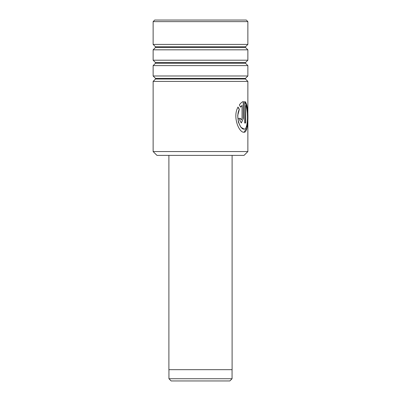 <?xml version="1.0" encoding="UTF-8"?>
<svg xmlns="http://www.w3.org/2000/svg" width="401" height="401" viewBox="0 0 401 401"><rect width="100%" height="100%" fill="white"/><g stroke="black" fill="none" stroke-linecap="round" stroke-linejoin="round"><path stroke-width="0.6" d="M229.848 380.95L171.152 380.95L168.941 378.739L232.059 378.739L229.848 380.95M168.941 369.672L168.941 378.739M232.059 369.672L232.059 378.739M232.104 155.387L232.104 369.672L168.896 369.672L168.896 155.387M244.034 155.387L156.966 155.387L153.132 151.553L247.868 151.553L244.034 155.387M153.132 21.629L154.711 20.05L246.289 20.05L247.868 21.629L153.132 21.629L153.132 44.411L247.868 44.411L245.482 46.797L155.518 46.797L155.518 47.438L153.132 49.824L153.132 60.2L247.868 60.2L245.482 62.586L155.518 62.586L155.518 63.228L153.132 65.614L153.132 75.989L247.868 75.989L245.482 78.375L155.518 78.375L155.518 79.017L153.132 81.403L153.132 151.553M155.518 79.017L245.482 79.017L247.868 81.403L153.132 81.403M155.518 63.228L245.482 63.228L247.868 65.614L153.132 65.614M155.518 47.438L245.482 47.438L247.868 49.824L153.132 49.824M245.673 105.423C248.219 109.533 248.304 129.383 244.254 129.142L240.916 127.287L238.405 122.255L237.688 115.578L239.362 109.288L238.069 107.097C232.254 116.501 239.056 133.282 244.254 132.225C249.171 132.626 249.051 102.4 244.65 101.523L244.65 122.997L245.673 122.997L245.673 105.423L245.457 122.997M244.254 129.142C240.219 130.054 235.222 116.912 239.362 109.288M242.054 105.423L242.054 118.375L241.292 119.919L240.49 118.375L238.755 118.375L241.287 122.997L243.442 118.375L243.442 101.523C242.119 101.849 240.755 102.982 239.357 104.922L240.565 107.112L242.054 105.423L240.374 107.112M241.196 119.904L240.299 118.375M241.191 122.992L243.442 118.375M243.237 118.375L243.237 101.578M243.963 132.23L246.896 127.954L247.497 117.774L247.101 107.092L244.65 101.593M239.176 109.288L237.893 107.097M245.482 79.017L245.482 78.375M245.482 63.228L245.482 62.586M245.482 47.438L245.482 46.797M247.868 21.629L247.868 44.411M247.868 49.824L247.868 60.2M247.868 65.614L247.868 75.989M247.868 81.403L247.868 151.553M155.518 46.797L153.132 44.411M155.518 62.586L153.132 60.2M155.518 78.375L153.132 75.989"/></g></svg>
